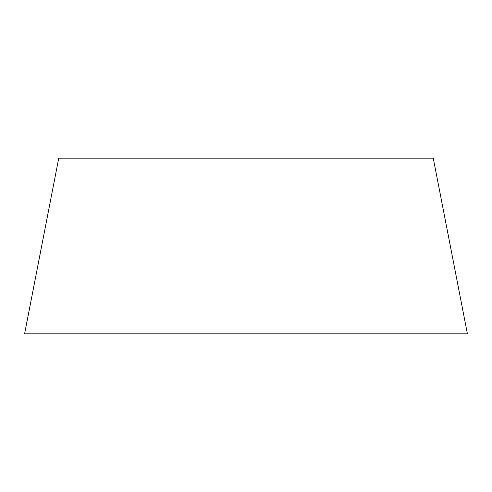 <?xml version="1.0" encoding="UTF-8"?>
<svg xmlns="http://www.w3.org/2000/svg" width="492" height="492" viewBox="0 0 492 492"><rect width="100%" height="100%" fill="white"/><g stroke="black" fill="none" stroke-linecap="round" stroke-linejoin="round"><path stroke-width="0.37" stroke-dasharray="2.46 1.84" d="M24.6 333.822L467.4 333.822M58.745 158.178L433.255 158.178"/><path stroke-width="0.74" d="M467.4 333.822L433.255 158.178L58.745 158.178L24.6 333.822L467.4 333.822"/></g></svg>
